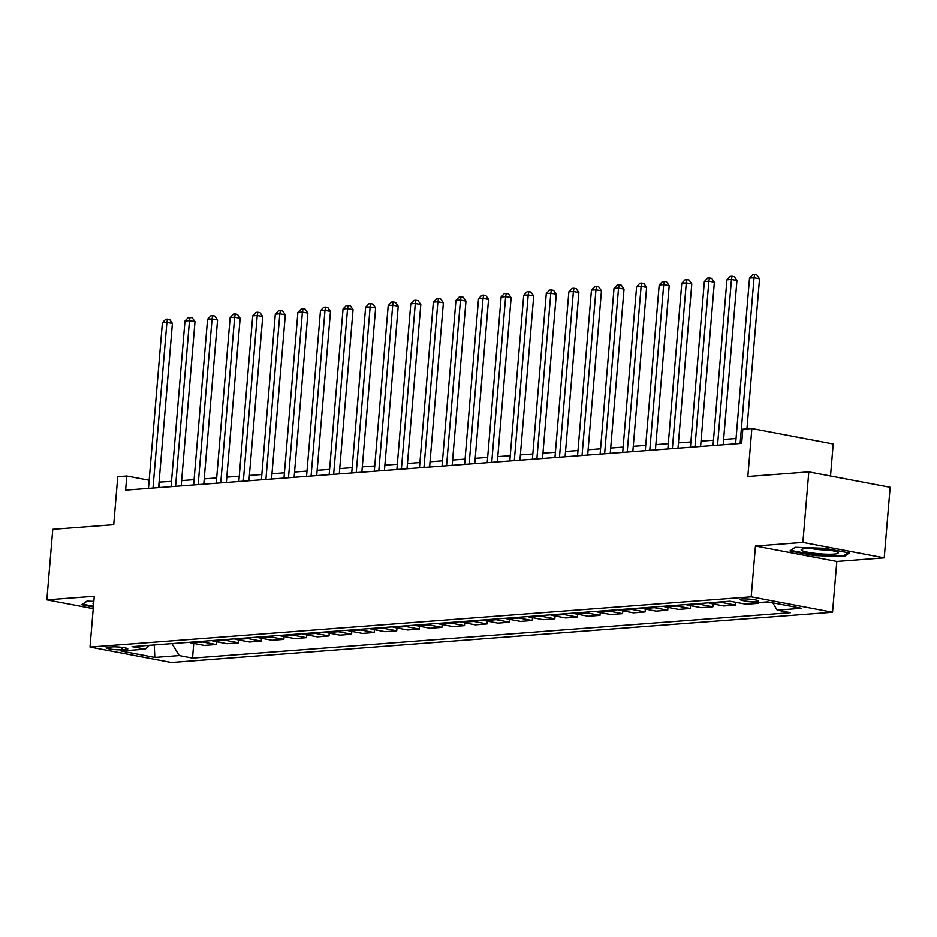 <?xml version="1.0" encoding="UTF-8"?>
<svg xmlns="http://www.w3.org/2000/svg" width="937" height="937" viewBox="0 0 937 937"><rect width="100%" height="100%" fill="white"/><g stroke="black" fill="none" stroke-linecap="round" stroke-linejoin="round"><path stroke-width="1.41" d="M742.233 598.954A9.136 1.183 -175.2 0 0 740.16 599.516A9.136 1.183 -175.2 0 0 746.157 601.144A9.136 1.183 -175.2 0 0 756.311 601.613A9.136 1.183 -175.2 0 0 758.373 601.05A9.136 1.183 -175.2 0 0 752.388 599.422A9.136 1.183 -175.2 0 0 742.233 598.954M830.522 475.996L833.204 443.962L751.861 428.549L742.83 429.228L741.635 443.342L125.617 490.133L126.8 476.019L117.769 476.71L113.74 524.673L52.777 529.311L46.85 599.844L93.231 608.64M884.223 557.843L890.15 487.299L808.795 471.885L802.88 542.418L755.456 546.025L751.193 596.81L832.536 612.236L836.811 561.439L884.223 557.843L802.88 542.418M751.193 596.81L90.011 647.034L171.354 662.459L832.536 612.236M121.822 649.751L125.792 649.446A8.855 1.148 -175.2 0 0 127.795 648.896A8.855 1.148 -175.2 0 0 121.997 647.326A8.855 1.148 -175.2 0 0 112.159 646.87L108.188 647.174A8.855 1.148 -175.2 0 0 106.186 647.725A8.855 1.148 -175.2 0 0 111.983 649.294A8.855 1.148 -175.2 0 0 121.822 649.751L122.021 647.326M171.975 643.578L179.225 655.549L192.53 658.067L790.488 612.657L777.183 610.128L772.744 602.819M179.225 655.549L154.839 657.399L120.978 650.981L145.364 649.13L149.241 645.3M777.183 610.128L801.568 608.277L767.708 601.859L743.322 603.709L730.017 601.191L132.058 646.612L145.364 649.13M751.861 428.549L747.831 476.511L808.795 471.885M90.011 647.034L94.274 596.248L46.85 599.844M171.518 481.384L159.091 482.145M149.17 480.259L126.8 476.019M736.049 438.504L723.61 439.453M713.467 440.214L701.028 441.163M690.885 441.936L678.447 442.885M668.304 443.646L655.865 444.595M645.722 445.368L633.283 446.305M623.14 447.078L610.701 448.027M600.558 448.8L588.12 449.737M577.988 450.51L565.538 451.458M555.407 452.22L542.956 453.168M532.825 453.941L520.375 454.89M510.243 455.651L497.793 456.6M487.662 457.373L475.211 458.322M465.08 459.083L452.63 460.032M442.498 460.805L430.048 461.742M419.917 462.515L407.466 463.464M397.335 464.237L384.884 465.174M374.753 465.947L362.303 466.895M352.171 467.657L339.721 468.605M329.59 469.378L317.139 470.327M307.008 471.088L294.558 472.037M284.426 472.81L271.976 473.759M261.845 474.52L249.394 475.469M239.263 476.242L226.813 477.179M216.681 477.952L204.231 478.901M194.1 479.674L181.649 480.611M159.337 487.568L159.782 482.274M192.53 658.067L193.76 643.391M189.215 642.267A11.42 8.831 85.7 0 0 191.054 642.876L204.36 645.394L216.107 644.504L216.342 641.669M770.53 602.397L766.079 601.987M755.245 602.807L758.056 603.346L758.127 602.585M758.056 603.346L746.321 604.236L743.498 603.697M720.33 601.929A11.42 8.831 85.7 0 0 722.169 602.538L735.475 605.056L735.709 602.268M735.475 605.056L723.739 605.946L710.433 603.428A11.42 8.831 85.7 0 1 708.595 602.819M697.749 603.639A11.42 8.831 85.7 0 0 699.588 604.248L712.893 606.766L713.127 603.943M712.893 606.766L701.157 607.668L687.852 605.138A11.42 8.831 85.7 0 1 686.013 604.529M675.167 605.361A11.42 8.831 85.7 0 0 677.006 605.97L690.311 608.488L690.557 605.653M690.311 608.488L678.575 609.378L665.27 606.86A11.42 8.831 85.7 0 1 663.431 606.251M652.597 607.071A11.42 8.831 85.7 0 0 654.436 607.68L667.73 610.198L667.976 607.363M667.73 610.198L655.994 611.1L642.688 608.57A11.42 8.831 85.7 0 1 640.849 607.961M630.015 608.792A11.42 8.831 85.7 0 0 631.854 609.401L645.148 611.92L645.394 609.085M645.148 611.92L633.412 612.81L620.107 610.292A11.42 8.831 85.7 0 1 618.268 609.682M607.434 610.502A11.42 8.831 85.7 0 0 609.273 611.111L622.566 613.63L622.812 610.795M622.566 613.63L610.83 614.52L597.525 612.002A11.42 8.831 85.7 0 1 595.686 611.392M584.852 612.212A11.42 8.831 85.7 0 0 586.691 612.821L599.985 615.351L600.23 612.517M599.985 615.351L588.249 616.241L574.943 613.723A11.42 8.831 85.7 0 1 573.104 613.114M562.27 613.934A11.42 8.831 85.7 0 0 564.109 614.543L577.403 617.061L577.649 614.227M577.403 617.061L565.667 617.952L552.361 615.433A11.42 8.831 85.7 0 1 550.523 614.824M539.689 615.644A11.42 8.831 85.7 0 0 541.527 616.253L554.821 618.783L555.067 615.949M554.821 618.783L543.085 619.673L529.78 617.143A11.42 8.831 85.7 0 1 527.941 616.546M517.107 617.366A11.42 8.831 85.7 0 0 518.946 617.975L532.239 620.493L532.485 617.659M532.239 620.493L520.503 621.383L507.198 618.865A11.42 8.831 85.7 0 1 505.359 618.256M494.525 619.076A11.42 8.831 85.7 0 0 496.364 619.685L509.658 622.203L509.904 619.38M509.658 622.203L497.922 623.105L484.616 620.575A11.42 8.831 85.7 0 1 482.778 619.966M471.943 620.798A11.42 8.831 85.7 0 0 473.782 621.407L487.076 623.925L487.322 621.09M487.076 623.925L475.34 624.815L462.035 622.297A11.42 8.831 85.7 0 1 460.196 621.688M449.362 622.508A11.42 8.831 85.7 0 0 451.201 623.117L464.494 625.635L464.74 622.8M464.494 625.635L452.758 626.537L439.453 624.007A11.42 8.831 85.7 0 1 437.614 623.398M426.78 624.229A11.42 8.831 85.7 0 0 428.619 624.838L441.913 627.357L442.159 624.522M441.913 627.357L430.177 628.247L416.871 625.729A11.42 8.831 85.7 0 1 415.032 625.12M404.198 625.939A11.42 8.831 85.7 0 0 406.037 626.548L419.331 629.067L419.577 626.232M419.331 629.067L407.595 629.957L394.29 627.439A11.42 8.831 85.7 0 1 392.451 626.83M381.617 627.649A11.42 8.831 85.7 0 0 383.456 628.258L396.749 630.788L396.995 627.954M396.749 630.788L385.013 631.679L371.708 629.16A11.42 8.831 85.7 0 1 369.869 628.551M359.035 629.371A11.42 8.831 85.7 0 0 360.874 629.98L374.179 632.498L374.413 629.664M374.179 632.498L362.432 633.389L349.126 630.87A11.42 8.831 85.7 0 1 347.287 630.261M336.453 631.081A11.42 8.831 85.7 0 0 338.292 631.69L351.598 634.22L351.832 631.386M351.598 634.22L339.85 635.11L326.544 632.58A11.42 8.831 85.7 0 1 324.706 631.983M313.872 632.803A11.42 8.831 85.7 0 0 315.71 633.412L329.016 635.93L329.25 633.096M329.016 635.93L317.268 636.82L303.963 634.302A11.42 8.831 85.7 0 1 302.124 633.693M291.29 634.513A11.42 8.831 85.7 0 0 293.129 635.122L306.434 637.64L306.668 634.817M306.434 637.64L294.686 638.542L281.381 636.012A11.42 8.831 85.7 0 1 279.542 635.403M268.708 636.235A11.42 8.831 85.7 0 0 270.547 636.844L283.852 639.362L284.087 636.528M283.852 639.362L272.105 640.252L258.799 637.734A11.42 8.831 85.7 0 1 256.961 637.125M246.126 637.945A11.42 8.831 85.7 0 0 247.965 638.554L261.271 641.072L261.505 638.238M261.271 641.072L249.523 641.974L236.218 639.444A11.42 8.831 85.7 0 1 234.379 638.835M223.545 639.666A11.42 8.831 85.7 0 0 225.384 640.276L238.689 642.794L238.923 639.959M238.689 642.794L226.941 643.684L213.636 641.166A11.42 8.831 85.7 0 1 211.797 640.557M200.963 641.376A11.42 8.831 85.7 0 0 202.802 641.986L216.107 644.504M154.265 644.925L154.839 657.399M93.841 601.331L86.965 601.097L81.777 604.74L93.372 606.942M755.456 546.025L836.811 561.439M824.794 548.297L795.115 547.302L789.938 550.956L814.429 555.594L844.12 556.59L849.297 552.947L824.794 548.297M844.225 555.301L844.12 556.59M814.487 554.891L814.429 555.594M158.622 487.627L172.42 323.441L166.915 322.398L153.012 488.048M162.406 322.738L165.708 319.283L167.524 319.142L166.915 322.398L162.406 322.738L148.491 488.4M167.524 319.142L169.714 319.564L172.42 323.441M181.204 485.905L195.001 321.719L189.497 320.677L175.594 486.338M184.987 321.028L188.29 317.561L190.106 317.432L189.497 320.677L184.987 321.028L171.073 486.678M190.106 317.432L192.296 317.842L195.001 321.719M203.786 484.195L217.571 320.009L212.078 318.967L198.175 484.616M207.569 319.306L210.872 315.851L212.687 315.71L212.078 318.967L207.569 319.306L193.654 484.968M212.687 315.71L214.878 316.132L217.571 320.009M226.367 482.473L240.153 318.287L234.66 317.245L220.757 482.906M230.151 317.596L233.454 314.129L235.269 314L234.66 317.245L230.151 317.596L216.236 483.246M235.269 314L237.459 314.41L240.153 318.287M248.949 480.763L262.735 316.577L257.242 315.535L243.327 481.185M252.732 315.874L256.035 312.419L257.851 312.279L257.242 315.535L252.732 315.874L238.818 481.536M257.851 312.279L260.041 312.7L262.735 316.577M93.7 603.053A18.564 2.401 -175.2 0 0 93.536 603.123A18.564 2.401 -175.2 0 0 93.595 604.295M93.431 606.227L82.749 604.213L87.164 601.097M833.953 554.095A18.564 2.401 -175.2 0 0 837.725 552.361A18.564 2.401 -175.2 0 0 823.974 549.398A18.564 2.401 -175.2 0 0 805.375 548.672A18.564 2.401 -175.2 0 0 801.685 549.328A18.564 2.401 -175.2 0 0 811.395 552.853A18.564 2.401 -175.2 0 0 833.953 554.095M790.922 550.253L795.314 547.313M847.938 552.689L843.405 555.887L814.64 554.915L790.898 550.417M811.348 548.543A12.708 1.64 -175.2 0 0 828.331 549.972M271.531 479.053L285.316 314.855L279.823 313.813L265.909 479.475M275.314 314.164L278.617 310.709L280.432 310.569L279.823 313.813L275.314 314.164L261.4 479.814M280.432 310.569L282.623 310.979L285.316 314.855M294.113 477.331L307.898 313.145L302.405 312.103L288.491 477.765M297.896 312.443L301.199 308.987L303.014 308.847L302.405 312.103L297.896 312.443L283.981 478.104M303.014 308.847L305.204 309.269L307.898 313.145M316.694 475.621L330.48 311.435L324.987 310.393L311.072 476.043M320.466 310.733L323.78 307.277L325.584 307.137L324.987 310.393L320.466 310.733L306.563 476.383M325.584 307.137L327.786 307.547L330.48 311.435M339.276 473.899L353.062 309.714L347.568 308.671L333.654 474.333M343.047 309.011L346.362 305.556L348.166 305.415L347.568 308.671L343.047 309.011L329.145 474.672M348.166 305.415L350.368 305.837L353.062 309.714M361.858 472.189L375.643 308.004L370.15 306.961L356.236 472.611M365.629 307.301L368.944 303.846L370.747 303.705L370.15 306.961L365.629 307.301L351.726 472.962M370.747 303.705L372.949 304.127L375.643 308.004M384.439 470.468L398.225 306.282L392.732 305.239L378.817 470.901M388.211 305.591L391.525 302.124L393.329 301.995L392.732 305.239L388.211 305.591L374.308 471.241M393.329 301.995L395.531 302.405L398.225 306.282M407.021 468.758L420.807 304.572L415.314 303.529L401.399 469.179M410.793 303.869L414.107 300.414L415.911 300.273L415.314 303.529L410.793 303.869L396.89 469.531M415.911 300.273L418.113 300.695L420.807 304.572M429.603 467.036L443.388 302.85L437.895 301.808L423.981 467.469M433.374 302.159L436.689 298.692L438.493 298.563L437.895 301.808L433.374 302.159L419.471 467.809M438.493 298.563L440.695 298.973L443.388 302.85M452.184 465.326L465.97 301.14L460.477 300.098L446.562 465.748M455.956 300.437L459.271 296.982L461.074 296.842L460.477 300.098L455.956 300.437L442.053 466.099M461.074 296.842L463.276 297.263L465.97 301.14M474.766 463.616L488.552 299.418L483.059 298.376L469.144 464.038M478.538 298.727L481.852 295.272L483.656 295.132L483.059 298.376L478.538 298.727L464.635 464.377M483.656 295.132L485.858 295.542L488.552 299.418M497.348 461.894L511.133 297.708L505.64 296.666L491.726 462.328M501.119 297.006L504.434 293.55L506.238 293.41L505.64 296.666L501.119 297.006L487.217 462.667M506.238 293.41L508.44 293.831L511.133 297.708M519.93 460.184L533.715 295.998L528.222 294.956L514.308 460.606M523.701 295.296L527.016 291.84L528.819 291.7L528.222 294.956L523.701 295.296L509.798 460.945M528.819 291.7L531.021 292.11L533.715 295.998M542.511 458.462L556.297 294.277L550.804 293.234L536.889 458.896M546.283 293.574L549.597 290.119L551.401 289.978L550.804 293.234L546.283 293.574L532.38 459.235M551.401 289.978L553.603 290.4L556.297 294.277M565.093 456.752L578.879 292.567L573.385 291.524L559.471 457.174M568.864 291.864L572.179 288.409L573.983 288.268L573.385 291.524L568.864 291.864L554.962 457.525M573.983 288.268L576.185 288.69L578.879 292.567M587.675 455.031L601.46 290.845L595.967 289.802L582.053 455.464M591.446 290.154L594.761 286.687L596.564 286.558L595.967 289.802L591.446 290.154L577.543 455.804M596.564 286.558L598.766 286.968L601.46 290.845M610.256 453.321L624.042 289.135L618.549 288.092L604.634 453.742M614.028 288.432L617.342 284.977L619.146 284.836L618.549 288.092L614.028 288.432L600.125 454.094M619.146 284.836L621.348 285.258L624.042 289.135M632.838 451.599L646.624 287.413L641.131 286.371L627.216 452.032M636.61 286.722L639.924 283.255L641.728 283.126L641.131 286.371L636.61 286.722L622.707 452.372M641.728 283.126L643.93 283.536L646.624 287.413M655.42 449.889L669.205 285.703L663.712 284.661L649.798 450.31M659.191 285L662.506 281.545L664.31 281.405L663.712 284.661L659.191 285L645.277 450.662M664.31 281.405L666.512 281.826L669.205 285.703M678.001 448.179L691.787 283.981L686.294 282.939L672.379 448.6M681.773 283.29L685.088 279.835L686.891 279.695L686.294 282.939L681.773 283.29L667.858 448.94M686.891 279.695L689.093 280.104L691.787 283.981M700.583 446.457L714.369 282.271L708.876 281.229L694.961 446.89M704.355 281.568L707.669 278.113L709.473 277.973L708.876 281.229L704.355 281.568L690.44 447.23M709.473 277.973L711.675 278.394L714.369 282.271M723.165 444.747L736.951 280.561L731.457 279.519L717.543 445.169M726.936 279.858L730.251 276.403L732.055 276.263L731.457 279.519L726.936 279.858L713.022 445.508M732.055 276.263L734.257 276.673L736.951 280.561M746.93 428.923L759.532 278.839L754.039 277.797L740.125 443.459M749.518 278.137L752.833 274.682L754.636 274.541L754.039 277.797L749.518 278.137L735.604 443.798M754.636 274.541L756.838 274.963L759.532 278.839M202.802 641.986L191.054 642.876M225.384 640.276L213.636 641.166M247.965 638.554L236.218 639.444M270.547 636.844L258.799 637.734M293.129 635.122L281.381 636.012M315.71 633.412L303.963 634.302M338.292 631.69L326.544 632.58M360.874 629.98L349.126 630.87M383.456 628.258L371.708 629.16M406.037 626.548L394.29 627.439M428.619 624.838L416.871 625.729M451.201 623.117L439.453 624.007M473.782 621.407L462.035 622.297M496.364 619.685L484.616 620.575M518.946 617.975L507.198 618.865M541.527 616.253L529.78 617.143M564.109 614.543L552.361 615.433M586.691 612.821L574.943 613.723M609.273 611.111L597.525 612.002M631.854 609.401L620.107 610.292M654.436 607.68L642.688 608.57M677.006 605.97L665.27 606.86M699.588 604.248L687.852 605.138M722.169 602.538L710.433 603.428M125.909 648.017L125.792 649.446"/></g></svg>
